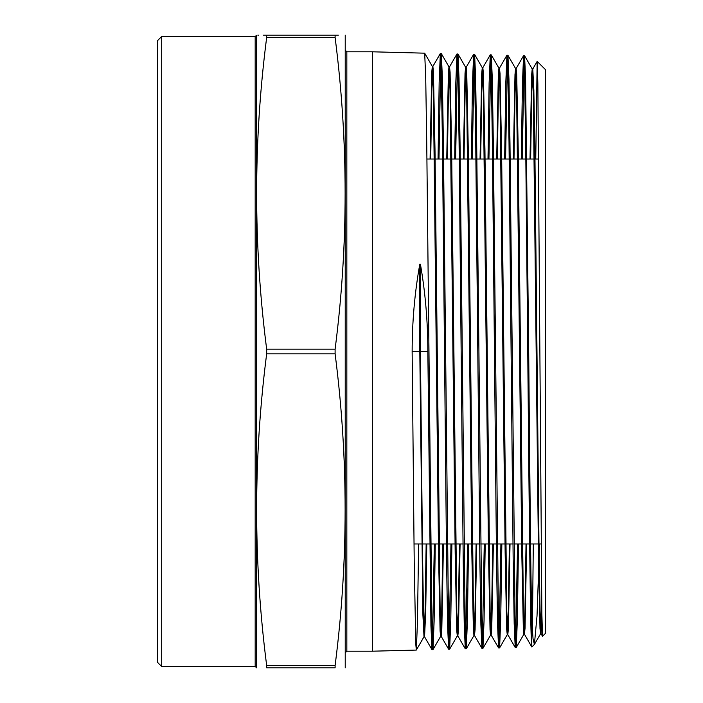 <?xml version="1.0" encoding="UTF-8"?>
<svg xmlns="http://www.w3.org/2000/svg" width="703" height="703" viewBox="0 0 703 703"><rect width="100%" height="100%" fill="white"/><g stroke="black" fill="none" stroke-linecap="round" stroke-linejoin="round"><path stroke-width="1.05" d="M161.69 666.514L157.692 662.525L157.692 40.475L161.69 36.486L161.69 666.514L255.18 666.514L255.18 36.486L256.49 35.431L256.542 667.85M335.103 665.53L335.103 667.85C348.451 667.85 348.451 667.85 335.103 667.85L266.665 667.85C253.317 667.85 253.317 667.85 266.665 667.85L266.665 665.53L335.103 665.53C348.46 561.627 348.46 457.723 335.103 353.82L335.103 349.18C348.46 245.277 348.46 141.373 335.103 37.47L266.665 37.47L266.665 35.15L335.103 35.15C348.451 35.15 348.451 35.15 335.103 35.15L335.103 37.47M335.103 353.82L266.665 353.82C253.308 457.723 253.308 561.627 266.665 665.53M266.665 353.82L266.665 349.18L335.103 349.18M345.226 667.85L345.226 35.15M435.262 543.973L434.129 620.942L432.995 649.607L431.914 626.962L426.73 142.076L425.702 77.163L424.674 53.173L372.405 51.802L372.405 651.198L346.834 651.198L345.507 652.533M541.969 620.301L541.099 633.79L540.062 610.775L539.025 548.683L534.886 150.89L533.849 90.248L532.777 68.991L537.162 61.389L545.308 69.492L545.308 633.508L542.523 636.259L541.855 613.605L537.857 83.903L537.162 61.389L535.748 159.027M418.61 543.973L417.477 621.259L416.352 650.038L415.789 644.352L414.225 562.708L412.143 351.5C412.16 321.728 414.708 292.624 419.796 264.187L420.429 264.24C425.359 292.703 427.837 321.789 427.846 351.5L430.939 625.679L431.967 649.634L432.96 649.642M432.486 644.923L434.313 543.973M531.705 619.536C530.695 572.919 529.693 463.918 528.691 351.5L525.607 79.536L524.57 55.739L523.586 55.678L524.623 78.182L525.668 142.261L527.751 351.5C529.069 500.721 530.378 637.674 531.705 646.198L531.705 619.536L533.05 638.834L534.394 644.423L537.022 615.951L539.57 543.973M518.498 543.973L517.373 619.405L516.248 647.472L515.167 624.993L509.983 143.588L508.954 79.131L507.926 55.309L506.933 55.256L507.979 77.787L509.016 141.962L513.155 559.008L514.183 623.499L515.22 647.498L516.204 647.507M515.738 642.823L517.549 543.973M501.845 543.973L500.721 619.703L499.596 647.902L498.515 625.345L493.33 143.403L492.302 78.762L491.274 54.887L490.29 54.825L491.327 77.392L492.364 141.646L496.511 559.324L497.539 623.895L498.568 647.929L499.561 647.938M499.086 643.245L500.905 543.973M485.202 543.973L484.077 620.072L482.943 648.333L481.863 625.767L476.687 143.148L475.65 78.402L474.622 54.456L473.637 54.395L474.674 77.075L475.72 141.523L479.859 559.79L480.887 624.484L481.924 648.351L482.908 648.368M482.434 643.667L484.253 543.973M468.55 543.973L467.425 620.398L466.3 648.755L465.219 626.215L460.034 142.727L459.006 77.971L457.969 54.026L456.985 53.973L458.031 76.645L459.068 141.075L463.207 560.186L464.244 624.87L465.272 648.781L466.256 648.79M465.781 644.089L467.609 543.973M451.906 543.973L450.781 620.617L449.648 649.185L448.567 626.593L443.382 142.375L442.354 77.558L441.326 53.604L440.333 53.542L441.379 76.205L442.415 140.758L446.563 560.484L447.591 625.266L448.619 649.212L449.604 649.221M449.138 644.502L450.966 543.973M524.06 60.388L522.25 159.027M521.301 159.027L522.426 83.683L523.586 55.678M507.408 59.966L505.589 159.027M504.649 159.027L505.773 83.367L506.933 55.256M490.756 59.544L488.937 159.027M487.996 159.027L489.121 83.059L490.29 54.825M474.112 59.122L472.284 159.027M471.344 159.027L472.469 82.813L473.637 54.395M457.46 58.709L455.632 159.027M454.692 159.027L455.816 82.506L456.985 53.973M440.807 58.287L438.98 159.027M438.039 159.027L439.164 82.146L440.333 53.542M533.296 543.973L532.391 631.074M534.394 644.423L531.837 646.98L531.705 646.198M338.371 35.15L335.103 35.15M266.665 37.47C253.308 141.373 253.308 245.277 266.665 349.18M266.665 35.15C253.317 35.15 253.317 35.15 266.665 35.15L263.397 35.15M258.625 35.15L257.843 35.15M532.777 68.991L531.705 93.367L530.642 159.027M526.67 543.973L525.036 628.306L524.447 634.22L523.419 611.171L518.234 150.591L516.687 73.912L516.125 68.569L515.053 93.06L513.99 159.027M510.026 543.973L508.392 628.702L507.803 634.651L506.766 611.566L501.59 150.293L500.035 73.49L499.473 68.138L498.401 92.752L497.337 159.027M493.383 543.973L491.74 629.106L491.151 635.073L490.114 611.962L484.938 149.985L483.383 73.068L482.829 67.708L481.748 92.436L480.676 159.027M476.731 543.973L475.087 629.501L474.499 635.503L473.462 612.357L468.286 149.686L466.739 72.655L466.177 67.286L465.105 92.128L464.024 159.027M460.087 543.973L458.444 629.897L457.846 635.934L456.818 612.752L451.642 149.379L450.087 72.233L449.525 66.855L448.452 91.821L447.372 159.027M443.444 543.973L441.792 630.292L441.203 636.356L440.166 613.148L434.99 149.08L433.435 71.811L432.872 66.433L431.8 91.504L430.719 159.027M426.791 543.973L425.693 612.577L424.55 636.786L423.522 613.772L422.494 551.644L420.429 351.5L412.143 351.5M541.723 604.483L540.554 633.79L539.992 628.464L538.436 551.934L533.261 92.023L532.224 68.991L531.635 74.896L530.009 159.027M526.037 543.973L524.965 609.782L523.902 634.22L523.34 628.877L521.784 552.233L516.608 91.627L515.58 68.569L514.991 74.492L513.357 159.027M509.394 543.973L508.322 610.09L507.25 634.651L506.687 629.299L505.141 552.54L499.965 91.232L498.928 68.138L498.339 74.096L496.696 159.027M492.741 543.973L491.669 610.406L490.597 635.073L490.044 629.721L488.488 552.839L483.312 90.836L482.276 67.708L481.687 73.701L480.044 159.027M476.098 543.973L475.026 610.714L473.954 635.503L473.391 630.134L471.836 553.147L466.66 90.441L465.623 67.286L465.035 73.297L463.391 159.027M459.454 543.973L458.374 611.021L457.301 635.934L456.739 630.556L455.184 553.446L450.008 90.046L448.98 66.855L448.382 72.901L446.739 159.027M442.802 543.973L441.73 611.338L440.649 636.356L440.087 630.978L438.54 553.744L433.364 89.65L432.327 66.433L431.73 72.506L430.087 159.027M426.159 543.973L425.078 611.645L423.997 636.786L422.916 615.107L419.796 351.5L419.796 264.187M420.429 264.24L420.429 351.5L427.846 351.5M372.405 51.802L346.834 51.802L346.834 651.198M538.63 159.027L526.819 159.027M525.87 159.027L510.167 159.027M509.227 159.027L493.524 159.027M492.575 159.027L476.88 159.027M475.931 159.027L460.228 159.027M459.287 159.027L443.584 159.027M442.635 159.027L426.932 159.027M346.834 51.802L345.507 50.467M416.308 650.073L372.405 651.198M161.69 36.486L255.18 36.486M256.49 667.569L255.18 666.514M541.125 543.973L530.572 543.973M529.631 543.973L513.919 543.973M512.979 543.973L497.267 543.973M496.318 543.973L480.615 543.973M479.666 543.973L463.962 543.973M463.013 543.973L447.31 543.973M446.361 543.973L430.658 543.973M429.709 543.973L413.997 543.973M541.143 633.834L540.51 633.834M532.821 68.956L532.18 68.956M524.491 634.255L523.858 634.255M516.169 68.525L515.536 68.525M507.838 634.686L507.206 634.686M499.517 68.103L498.884 68.103M491.195 635.108L490.562 635.108M482.864 67.673L482.232 67.673M474.543 635.538L473.91 635.538M466.221 67.251L465.579 67.251M457.89 635.969L457.258 635.969M449.569 66.82L448.936 66.82M441.247 636.391L440.605 636.391M432.916 66.39L432.283 66.39M424.594 636.821L423.962 636.821M541.099 633.79L542.523 636.259M524.447 634.22L531.811 646.971M516.125 68.569L523.542 55.713M507.803 634.651L515.22 647.498M499.473 68.138L506.898 55.291M491.151 635.073L498.568 647.929M482.829 67.708L490.246 54.86M474.499 635.503L481.924 648.351M466.177 67.286L473.594 54.43M457.846 635.934L465.272 648.781M449.525 66.855L456.95 54.008M441.203 636.356L448.619 649.212M432.872 66.433L440.298 53.577M424.55 636.786L431.967 649.634M534.491 644.291L540.554 633.79M532.224 68.991L524.57 55.739M523.902 634.22L516.248 647.472M515.58 68.569L507.926 55.309M507.25 634.651L499.596 647.902M498.928 68.138L491.274 54.887M490.597 635.073L482.943 648.333M482.276 67.708L474.622 54.456M473.954 635.503L466.3 648.755M465.623 67.286L457.969 54.026M457.301 635.934L449.648 649.185M448.98 66.855L441.326 53.604M440.649 636.356L432.995 649.607M432.327 66.433L424.674 53.173M423.997 636.786L416.352 650.038"/></g></svg>
